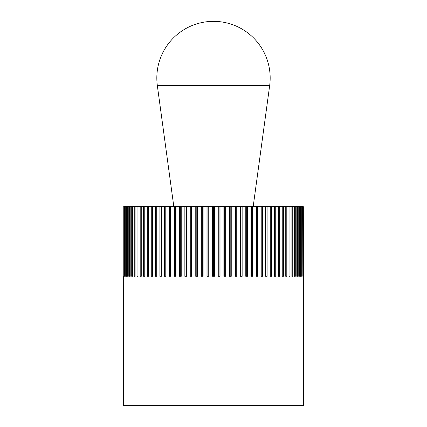 <?xml version="1.0" encoding="UTF-8"?>
<svg xmlns="http://www.w3.org/2000/svg" width="427" height="427" viewBox="0 0 427 427"><rect width="100%" height="100%" fill="white"/><g stroke="black" fill="none" stroke-linecap="round" stroke-linejoin="round"><path stroke-width="0.64" d="M123.67 276.306L123.542 405.65L303.458 405.65L303.33 206.663M123.67 206.663L303.218 206.663M302.855 206.663L302.855 276.306L302.631 206.663M302.028 206.663L302.028 276.306L301.692 276.306L301.692 206.663M302.028 276.306L301.692 276.306M300.848 206.663L300.848 276.306L300.405 276.306L300.405 206.663M300.848 276.306L300.405 276.306M299.327 206.663L299.327 276.306L298.772 276.306L298.772 206.663M299.327 276.306L298.772 276.306M297.464 206.663L297.464 276.306L296.808 276.306L296.808 206.663M297.464 276.306L296.808 276.306M295.276 206.663L295.276 276.306L294.513 276.306L294.513 206.663M295.276 276.306L294.513 276.306M292.757 206.663L292.757 276.306L291.897 276.306L291.897 206.663M292.757 276.306L291.897 276.306M289.928 206.663L289.928 276.306L288.972 276.306L288.972 206.663M289.928 276.306L288.972 276.306M286.8 206.663L286.8 276.306L285.748 276.306L285.748 206.663M286.8 276.306L285.748 276.306M283.379 206.663L283.379 276.306L282.242 276.306L282.242 206.663M283.379 276.306L282.242 276.306M279.685 206.663L279.685 276.306L278.463 276.306L278.463 206.663M279.685 276.306L278.463 276.306M275.73 206.663L275.73 276.306L274.422 276.306L274.422 206.663M274.465 276.306L274.465 206.663M271.529 206.663L271.529 276.306L270.147 276.306L270.147 206.663M270.27 276.306L270.27 206.663M267.099 206.663L267.099 276.306L265.647 276.306L265.647 206.663M265.845 276.306L265.845 206.663M262.456 206.663L262.456 276.306L260.945 276.306L260.945 206.663M261.217 276.306L261.217 206.663M257.62 206.663L257.62 276.306L256.051 276.306L256.051 206.663M256.403 276.306L256.403 206.663M252.608 206.663L252.608 276.306L250.991 276.306L250.991 206.663M251.418 276.306L251.418 206.663M247.446 206.663L247.446 276.306L245.781 276.306L245.781 206.663M246.283 276.306L246.283 206.663M242.146 206.663L242.146 276.306L240.444 276.306L240.444 206.663M241.02 276.306L241.02 206.663M236.739 206.663L236.739 276.306L235.005 276.306L235.005 206.663M235.645 276.306L235.645 206.663M231.237 206.663L231.237 276.306L229.475 276.306L229.475 206.663M230.19 276.306L230.19 206.663M225.664 206.663L225.664 276.306L223.887 276.306L223.887 206.663M224.661 276.306L224.661 206.663M220.044 206.663L220.044 276.306L218.256 276.306L218.256 206.663M219.094 276.306L219.094 206.663M214.397 206.663L214.397 276.306L212.603 276.306L212.603 206.663M213.5 276.306L213.5 206.663M208.744 206.663L208.744 276.306L206.956 276.306L206.956 206.663M207.906 276.306L207.906 206.663M203.113 206.663L203.113 276.306L201.336 276.306L201.336 206.663M202.339 276.306L202.339 206.663M197.525 206.663L197.525 276.306L195.763 276.306L195.763 206.663M196.81 276.306L196.81 206.663M191.995 206.663L191.995 276.306L190.261 276.306L190.261 206.663M191.355 276.306L191.355 206.663M186.556 206.663L186.556 276.306L184.854 276.306L184.854 206.663M185.98 276.306L185.98 206.663M181.219 206.663L181.219 276.306L179.553 276.306L179.553 206.663M180.717 276.306L180.717 206.663M176.009 206.663L176.009 276.306L174.392 276.306L174.392 206.663M175.582 276.306L175.582 206.663M170.949 206.663L170.949 276.306L169.38 276.306L169.38 206.663M170.597 276.306L170.597 206.663M166.055 206.663L166.055 276.306L164.544 276.306L164.544 206.663M165.783 276.306L165.783 206.663M161.353 206.663L161.353 276.306L159.901 276.306L159.901 206.663M161.155 276.306L161.155 206.663M156.853 206.663L156.853 276.306L155.471 276.306L155.471 206.663M156.73 276.306L156.73 206.663M152.578 206.663L152.578 276.306L151.27 276.306L151.27 206.663M152.535 276.306L152.535 206.663M147.315 276.306L148.537 276.306L147.315 276.306L147.315 206.663M148.537 206.663L148.537 276.306M143.621 276.306L144.758 276.306L143.621 276.306L143.621 206.663M144.758 206.663L144.758 276.306M140.2 276.306L141.252 276.306L140.2 276.306L140.2 206.663M141.252 206.663L141.252 276.306M137.072 276.306L138.028 276.306L137.072 276.306L137.072 206.663M138.028 206.663L138.028 276.306M134.243 276.306L135.103 276.306L134.243 276.306L134.243 206.663M135.103 206.663L135.103 276.306M131.724 276.306L132.487 276.306L131.724 276.306L131.724 206.663M132.487 206.663L132.487 276.306M129.536 276.306L130.192 276.306L129.536 276.306L129.536 206.663M130.192 206.663L130.192 276.306M127.673 276.306L128.228 276.306L127.673 276.306L127.673 206.663M128.228 206.663L128.228 276.306M126.152 276.306L126.595 276.306L126.152 276.306L126.152 206.663M126.595 206.663L126.595 276.306M124.972 276.306L125.308 276.306L124.972 276.306L124.972 206.663M125.308 206.663L125.308 276.306M124.145 276.306L124.145 206.663M124.369 206.663L124.369 276.306M123.782 206.663L123.782 276.306M253.174 206.663L269.656 85.672A56.674 56.674 0 0 0 213.5 21.35A56.674 56.674 0 0 0 157.344 85.672L173.826 206.663M157.344 85.672L269.656 85.672"/></g></svg>
